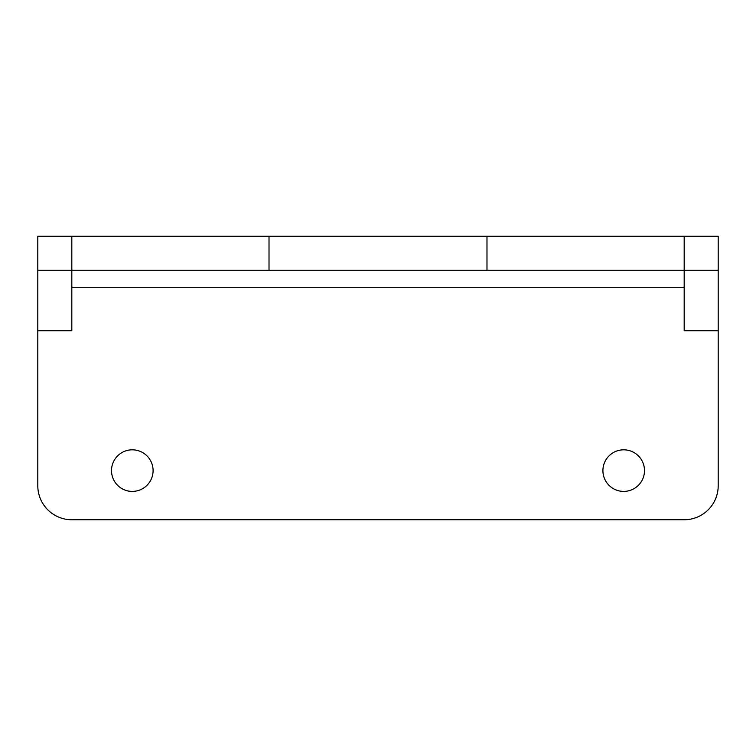 <?xml version="1.0" encoding="UTF-8"?>
<svg xmlns="http://www.w3.org/2000/svg" width="756" height="756" viewBox="0 0 756 756"><rect width="100%" height="100%" fill="white"/><g stroke="black" fill="none" stroke-linecap="round" stroke-linejoin="round"><path stroke-width="1.13" d="M623.7 449.82A20.79 20.79 0 0 0 602.91 470.61A20.79 20.79 0 0 0 623.7 491.4A20.79 20.79 0 0 0 644.49 470.61A20.79 20.79 0 0 0 623.7 449.82M132.3 449.82A20.79 20.79 0 0 0 111.51 470.61A20.79 20.79 0 0 0 132.3 491.4A20.79 20.79 0 0 0 153.09 470.61A20.79 20.79 0 0 0 132.3 449.82M37.8 330.75L37.8 236.25L71.82 236.25L71.82 330.75L37.8 330.75L37.8 485.73A34.02 34.02 0 0 0 71.82 519.75L684.18 519.75A34.02 34.02 0 0 0 718.2 485.73L718.2 270.27L684.18 270.27L684.18 236.25L718.2 236.25L718.2 270.27M37.8 270.27L684.18 270.27L684.18 330.75L718.2 330.75M71.82 236.25L269.013 236.25L269.013 270.27M486.987 270.27L486.987 236.25L269.013 236.25M486.987 236.25L684.18 236.25M684.18 287.28L71.82 287.28"/></g></svg>

